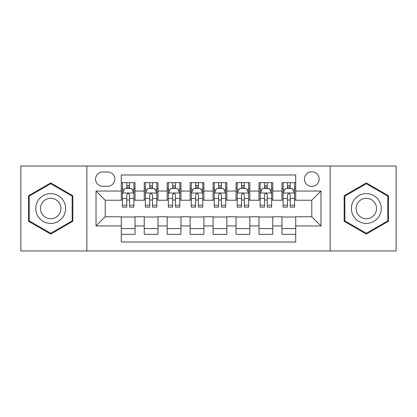 <?xml version="1.0" encoding="UTF-8"?>
<svg xmlns="http://www.w3.org/2000/svg" width="417" height="417" viewBox="0 0 417 417"><rect width="100%" height="100%" fill="white"/><g stroke="black" fill="none" stroke-linecap="round" stroke-linejoin="round"><path stroke-width="0.63" d="M311.796 171.773A7.344 7.344 0 0 0 304.446 179.117A7.344 7.344 0 0 0 311.796 186.462A7.344 7.344 0 0 0 319.141 179.117A7.344 7.344 0 0 0 311.796 171.773M330.155 250.966L396.15 250.966L396.15 166.034L330.155 166.034L330.155 250.966L86.845 250.966L86.845 166.034L20.85 166.034L20.85 250.966L86.845 250.966M295.726 182.677L281.955 182.677L281.955 191.054L272.77 191.054L272.77 200.238L281.955 200.238L281.955 191.054M272.77 191.054L272.77 182.677L258.999 182.677L258.999 191.054L249.819 191.054L249.819 200.238L258.999 200.238L258.999 191.054M249.819 191.054L249.819 182.677L236.043 182.677L236.043 191.054L226.864 191.054L226.864 200.238L236.043 200.238L236.043 191.054M226.864 191.054L226.864 182.677L213.092 182.677L213.092 191.054L203.908 191.054L203.908 200.238L213.092 200.238L213.092 191.054M203.908 191.054L203.908 182.677L190.136 182.677L190.136 191.054L180.957 191.054L180.957 200.238L190.136 200.238L190.136 191.054M180.957 191.054L180.957 182.677L167.181 182.677L167.181 191.054L158.001 191.054L158.001 200.238L167.181 200.238L167.181 191.054M158.001 191.054L158.001 182.677L144.23 182.677L144.23 200.238L135.045 200.238L135.045 182.677L121.274 182.677M121.274 234.323L135.045 234.323L135.045 216.762L144.23 216.762L144.23 234.323L158.001 234.323L158.001 216.762L167.181 216.762L167.181 225.946L158.001 225.946M167.181 225.946L167.181 234.323L180.957 234.323L180.957 216.762L190.136 216.762L190.136 225.946L180.957 225.946M190.136 225.946L190.136 234.323L203.908 234.323L203.908 216.762L213.092 216.762L213.092 225.946L203.908 225.946M213.092 225.946L213.092 234.323L226.864 234.323L226.864 216.762L236.043 216.762L236.043 225.946L226.864 225.946M236.043 225.946L236.043 234.323L249.819 234.323L249.819 216.762L258.999 216.762L258.999 225.946L249.819 225.946M258.999 225.946L258.999 234.323L272.77 234.323L272.77 216.762L281.955 216.762L281.955 225.946L272.77 225.946M102.681 186.232L107.732 186.232A7.115 7.115 0 0 0 114.847 179.117A7.115 7.115 0 0 0 107.732 172.002L102.681 172.002A7.115 7.115 0 0 0 95.566 179.117A7.115 7.115 0 0 0 102.681 186.232M330.155 166.034L86.845 166.034M295.726 191.054L295.726 174.989L121.274 174.989L121.274 200.238L105.204 200.238L105.204 216.762L121.274 216.762L121.274 242.011L295.726 242.011L295.726 216.762L311.796 216.762L311.796 200.238L295.726 200.238L295.726 191.054L320.975 191.054L320.975 225.946L295.726 225.946M121.274 225.946L96.025 225.946L96.025 191.054L121.274 191.054M281.955 225.946L281.955 234.323L295.726 234.323M121.274 188.416L122.421 188.416M126.784 188.416L129.536 188.416M133.899 188.416L135.045 188.416M121.274 200.009L122.421 200.009M126.784 200.009L129.536 200.009M133.899 200.009L135.045 200.009M121.274 216.991L135.045 216.991M121.274 228.584L135.045 228.584M144.23 200.009L145.377 200.009M149.739 200.009L152.492 200.009M156.855 200.009L158.001 200.009M144.23 188.416L145.377 188.416M149.739 188.416L152.492 188.416M156.855 188.416L158.001 188.416M144.23 216.991L158.001 216.991M144.23 228.584L158.001 228.584M167.181 216.991L180.957 216.991M167.181 228.584L180.957 228.584M167.181 188.416L168.332 188.416M172.69 188.416L175.448 188.416M179.805 188.416L180.957 188.416M167.181 200.009L168.332 200.009M172.69 200.009L175.448 200.009M179.805 200.009L180.957 200.009M190.136 216.991L203.908 216.991M190.136 228.584L203.908 228.584M190.136 188.416L191.283 188.416M195.646 188.416L198.398 188.416M202.761 188.416L203.908 188.416M190.136 200.009L191.283 200.009M195.646 200.009L198.398 200.009M202.761 200.009L203.908 200.009M213.092 216.991L226.864 216.991M213.092 228.584L226.864 228.584M213.092 188.416L214.239 188.416M218.602 188.416L221.354 188.416M225.717 188.416L226.864 188.416M213.092 200.009L214.239 200.009M218.602 200.009L221.354 200.009M225.717 200.009L226.864 200.009M236.043 216.991L249.819 216.991M236.043 228.584L249.819 228.584M236.043 188.416L237.195 188.416M241.552 188.416L244.31 188.416M248.668 188.416L249.819 188.416M236.043 200.009L237.195 200.009M241.552 200.009L244.31 200.009M248.668 200.009L249.819 200.009M258.999 216.991L272.77 216.991M258.999 228.584L272.77 228.584M258.999 188.416L260.145 188.416M264.508 188.416L267.261 188.416M271.623 188.416L272.77 188.416M258.999 200.009L260.145 200.009M264.508 200.009L267.261 200.009M271.623 200.009L272.77 200.009M281.955 216.991L295.726 216.991M281.955 228.584L295.726 228.584M281.955 188.416L283.101 188.416M287.464 188.416L290.216 188.416M294.579 188.416L295.726 188.416M281.955 200.009L283.101 200.009M287.464 200.009L290.216 200.009M294.579 200.009L295.726 200.009M105.204 200.238L96.025 191.054M105.204 216.762L96.025 225.946M320.975 191.054L311.796 200.238M320.975 225.946L311.796 216.762M50.692 234.078L72.839 221.286L72.839 195.714L50.692 182.922L28.538 195.714L28.538 221.286L50.692 234.078M388.462 195.714L366.308 182.922L344.161 195.714L344.161 221.286L366.308 234.078L388.462 221.286L388.462 195.714M129.536 185.659L126.784 185.659M133.899 205.253L129.536 205.253L129.536 207.124L133.899 207.124L133.899 193.123L131.605 188.531L124.719 188.531L122.421 193.123L122.421 207.124L126.784 207.124L126.784 205.253L122.421 205.253M122.421 193.123L122.421 182.677M133.899 193.123L133.899 182.677M126.784 188.531L126.784 182.677M129.536 182.677L129.536 188.531M129.536 205.253L129.536 194.843C128.618 193.076 127.701 193.076 126.784 194.843L126.784 205.253M50.692 193.582A14.918 14.918 0 0 0 35.768 208.5A14.918 14.918 0 0 0 50.692 223.418A14.918 14.918 0 0 0 65.61 208.5A14.918 14.918 0 0 0 50.692 193.582M50.692 198.283A10.216 10.216 0 0 0 40.475 208.5A10.216 10.216 0 0 0 50.692 218.716A10.216 10.216 0 0 0 60.903 208.5A10.216 10.216 0 0 0 50.692 198.283M72.151 220.89L50.692 233.28L29.226 220.89L29.226 196.11L50.692 183.72L72.151 196.11L72.151 220.89M353.387 201.041A14.918 14.918 0 0 0 358.849 221.422A14.918 14.918 0 0 0 379.23 215.959A14.918 14.918 0 0 0 373.768 195.578A14.918 14.918 0 0 0 353.387 201.041M357.463 203.392A10.216 10.216 0 0 0 361.2 217.346A10.216 10.216 0 0 0 375.154 213.608A10.216 10.216 0 0 0 371.417 199.654A10.216 10.216 0 0 0 357.463 203.392M387.774 196.11L387.774 220.89L366.308 233.28L344.849 220.89L344.849 196.11L366.308 183.72L387.774 196.11M152.492 185.659L149.739 185.659M156.855 205.253L152.492 205.253L152.492 207.124L156.855 207.124L156.855 193.123L154.556 188.531L147.67 188.531L145.377 193.123L145.377 207.124L149.739 207.124L149.739 205.253L145.377 205.253M145.377 193.123L145.377 182.677M156.855 193.123L156.855 182.677M149.739 188.531L149.739 182.677M152.492 182.677L152.492 188.531M152.492 205.253L152.492 194.843C151.574 193.076 150.657 193.076 149.739 194.843L149.739 205.253M175.448 185.659L172.69 185.659M179.805 205.253L175.448 205.253L175.448 207.124L179.805 207.124L179.805 193.123L177.512 188.531L170.626 188.531L168.332 193.123L168.332 207.124L172.69 207.124L172.69 205.253L168.332 205.253M168.332 193.123L168.332 182.677M179.805 193.123L179.805 182.677M172.69 188.531L172.69 182.677M175.448 182.677L175.448 188.531M175.448 205.253L175.448 194.843C174.53 193.076 173.613 193.076 172.69 194.843L172.69 205.253M198.398 185.659L195.646 185.659M202.761 205.253L198.398 205.253L198.398 207.124L202.761 207.124L202.761 193.123L200.468 188.531L193.582 188.531L191.283 193.123L191.283 207.124L195.646 207.124L195.646 205.253L191.283 205.253M191.283 193.123L191.283 182.677M202.761 193.123L202.761 182.677M195.646 188.531L195.646 182.677M198.398 182.677L198.398 188.531M198.398 205.253L198.398 194.843C197.481 193.076 196.563 193.076 195.646 194.843L195.646 205.253M221.354 185.659L218.602 185.659M225.717 205.253L221.354 205.253L221.354 207.124L225.717 207.124L225.717 193.123L223.418 188.531L216.532 188.531L214.239 193.123L214.239 207.124L218.602 207.124L218.602 205.253L214.239 205.253M214.239 193.123L214.239 182.677M225.717 193.123L225.717 182.677M218.602 188.531L218.602 182.677M221.354 182.677L221.354 188.531M221.354 205.253L221.354 194.843C220.437 193.076 219.519 193.076 218.602 194.843L218.602 205.253M244.31 185.659L241.552 185.659M248.668 205.253L244.31 205.253L244.31 207.124L248.668 207.124L248.668 193.123L246.374 188.531L239.488 188.531L237.195 193.123L237.195 207.124L241.552 207.124L241.552 205.253L237.195 205.253M237.195 193.123L237.195 182.677M248.668 193.123L248.668 182.677M241.552 188.531L241.552 182.677M244.31 182.677L244.31 188.531M244.31 205.253L244.31 194.843C243.392 193.076 242.475 193.076 241.552 194.843L241.552 205.253M267.261 185.659L264.508 185.659M271.623 205.253L267.261 205.253L267.261 207.124L271.623 207.124L271.623 193.123L269.33 188.531L262.444 188.531L260.145 193.123L260.145 207.124L264.508 207.124L264.508 205.253L260.145 205.253M260.145 193.123L260.145 182.677M271.623 193.123L271.623 182.677M264.508 188.531L264.508 182.677M267.261 182.677L267.261 188.531M267.261 205.253L267.261 194.843C266.343 193.076 265.426 193.076 264.508 194.843L264.508 205.253M290.216 185.659L287.464 185.659M294.579 205.253L290.216 205.253L290.216 207.124L294.579 207.124L294.579 193.123L292.281 188.531L285.395 188.531L283.101 193.123L283.101 207.124L287.464 207.124L287.464 205.253L283.101 205.253M283.101 193.123L283.101 182.677M294.579 193.123L294.579 182.677M287.464 188.531L287.464 182.677M290.216 182.677L290.216 188.531M290.216 205.253L290.216 194.843C289.299 193.076 288.382 193.076 287.464 194.843L287.464 205.253M144.23 225.946L135.045 225.946M144.23 191.054L135.045 191.054M133.841 193.008L122.478 193.008M122.421 189.792L124.084 189.792M132.236 189.792L133.899 189.792M126.784 198.44L122.421 198.44M133.899 198.44L129.536 198.44M129.536 187.124L126.784 187.124M156.797 193.008L145.434 193.008M145.377 189.792L147.039 189.792M155.192 189.792L156.855 189.792M149.739 198.44L145.377 198.44M156.855 198.44L152.492 198.44M152.492 187.124L149.739 187.124M179.748 193.008L168.39 193.008M168.332 189.792L169.995 189.792M178.142 189.792L179.805 189.792M172.69 198.44L168.332 198.44M179.805 198.44L175.448 198.44M175.448 187.124L172.69 187.124M202.704 193.008L191.34 193.008M191.283 189.792L192.946 189.792M201.098 189.792L202.761 189.792M195.646 198.44L191.283 198.44M202.761 198.44L198.398 198.44M198.398 187.124L195.646 187.124M225.66 193.008L214.296 193.008M214.239 189.792L215.902 189.792M224.054 189.792L225.717 189.792M218.602 198.44L214.239 198.44M225.717 198.44L221.354 198.44M221.354 187.124L218.602 187.124M248.61 193.008L237.252 193.008M237.195 189.792L238.858 189.792M247.005 189.792L248.668 189.792M241.552 198.44L237.195 198.44M248.668 198.44L244.31 198.44M244.31 187.124L241.552 187.124M271.566 193.008L260.203 193.008M260.145 189.792L261.808 189.792M269.961 189.792L271.623 189.792M264.508 198.44L260.145 198.44M271.623 198.44L267.261 198.44M267.261 187.124L264.508 187.124M294.522 193.008L283.159 193.008M283.101 189.792L284.764 189.792M292.916 189.792L294.579 189.792M287.464 198.44L283.101 198.44M294.579 198.44L290.216 198.44M290.216 187.124L287.464 187.124"/></g></svg>

